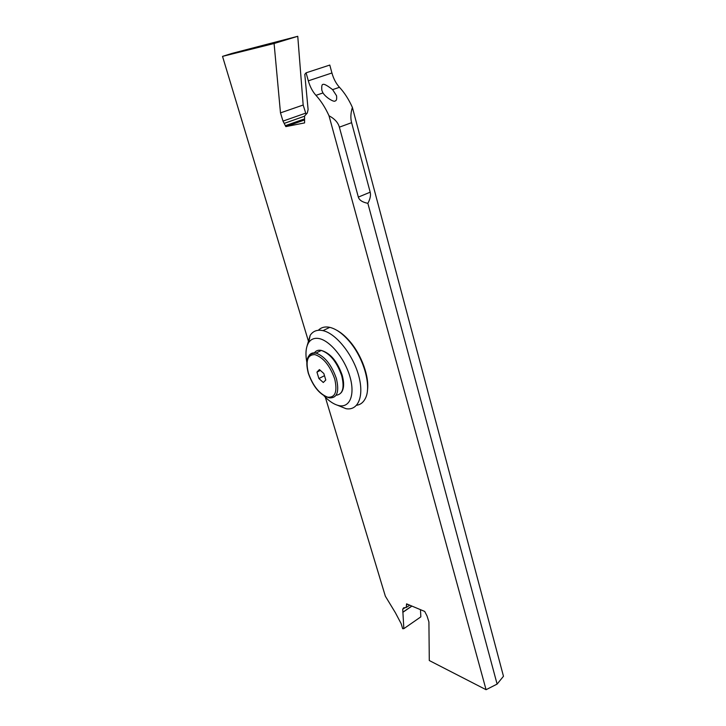 <?xml version="1.0" encoding="UTF-8"?>
<svg xmlns="http://www.w3.org/2000/svg" width="726" height="726" viewBox="0 0 726 726"><rect width="100%" height="100%" fill="white"/><g stroke="black" fill="none" stroke-linecap="round" stroke-linejoin="round"><path stroke-width="1.09" d="M370.187 192.19L351.611 122.676C350.413 118.102 350.667 113.011 352.382 107.403L503.472 676.269L497.11 684.092L367.864 203.334C370.206 198.969 370.977 195.258 370.187 192.19L358.345 197.091C359.225 200.149 362.401 202.227 367.864 203.334M332.608 89.643C327.353 85.577 324.186 83.826 323.097 84.407C321.908 84.261 321.491 86.24 321.854 90.36L322.961 92.946C326.382 98.137 334.595 102.547 335.122 100.923C336.465 100.85 336.946 99.126 336.546 95.75L332.608 89.643L339.469 87.292C344.523 92.756 348.825 99.462 352.382 107.403M358.345 197.091L339.369 127.168C338.107 122.594 334.659 118.792 329.005 115.77C325.375 107.711 321.028 100.905 315.964 95.342C312.543 91.53 309.993 86.693 308.314 80.831L306.091 72.818L329.795 65.059L331.927 72.981C333.543 78.771 336.056 83.535 339.469 87.292M306.091 72.818L304.793 74.361L308.105 109.544L307.279 113.047L304.575 116.015L304.584 122.912L285.826 126.614L283.013 121.106L280.481 112.875L274.092 43.506L297.76 36.3L303.169 105.025L306.1 114.336M297.76 36.3L232.093 53.379L222.528 56.374L274.092 43.506M222.528 56.374L308.795 342.4M325.33 397.204L385.343 596.182L395.361 612.69L401.169 623.688L402.676 628.725L403.847 628.652L402.721 609.241L403.629 607.807L406.206 607.562L406.578 603.851L424.701 611.437L427.06 616.038L428.912 621.964L429.293 660.533L486.066 689.7L329.005 115.77M497.11 684.092L486.066 689.7M420.481 609.668L420.835 616.864L403.847 628.652M284.247 40.32L267.767 44.649L284.247 40.32M280.481 112.875L303.169 105.025M285.826 126.614L303.858 120.217M318.895 378.545L323.297 382.502L325.783 380.016L323.841 373.518L319.404 369.561L316.953 372.111L318.895 378.545L324.495 375.687M316.953 372.111L320.338 370.396M336.555 330.139C340.911 332.463 345.222 336.074 349.496 340.993C361.593 354.733 369.616 377.175 367.41 390.615M318.324 330.276C320.919 327.617 324.277 326.564 328.406 327.108L329.758 327.353C335.92 328.842 342.264 333.298 348.789 340.712C363.735 357.528 371.83 386.423 365.369 398.42C363.39 402.404 360.477 404.691 356.62 405.262M337.454 405.226L346.012 408.693C358.326 410.961 364.516 395.788 358.472 374.925C352.591 354.097 335.811 333.388 322.97 330.639L321.636 330.384C316.627 329.731 312.806 331.383 310.174 335.348L307.098 345.866M324.041 395.879L325.012 396.886C329.622 401.514 334.096 404.382 338.434 405.498C349.605 408.411 355.368 395.198 349.932 376.685C344.65 358.199 329.513 340.004 318.469 338.461C314.186 337.853 310.919 339.233 308.659 342.599C305.882 347.11 305.256 353.562 306.78 361.956M315.964 95.342L322.961 92.946M339.369 127.168L351.611 122.676M331.927 72.981L308.314 80.831M305.619 113.165L283.013 121.106M284.265 123.366L304.375 116.269M285.527 125.625L303.749 119.164M402.821 612.327L411.932 606.092M411.814 606.038L402.812 612.19M402.721 609.241L405.017 607.68M406.95 607.054L409.718 605.166M407.613 604.286L406.878 604.785M316.4 352.863L320.402 350.876M314.304 352.963C315.928 350.64 318.269 349.787 321.328 350.422C330.085 353.58 336.882 362.011 341.71 375.714L341.728 375.805C344.659 387.956 342.763 394.445 336.056 395.262M341.12 392.784C344.033 389.118 344.387 383.264 342.191 375.224C337.336 361.376 330.384 353.108 321.328 350.422L315.973 353.072C307.461 353.017 304.902 359.733 308.287 373.218C313.269 387.139 320.311 395.352 329.404 397.866C337.136 398.238 339.469 391.813 336.401 378.6L336.365 378.473C331.501 364.742 324.704 356.266 315.973 353.072C313.087 352.455 310.846 353.181 309.24 355.241M308.459 373.246L308.486 373.364C313.069 386.06 319.467 393.991 327.671 397.176C335.258 397.794 337.599 391.713 334.713 378.945L334.677 378.827C329.894 365.55 323.315 357.482 314.939 354.606C307.561 354.569 305.401 360.777 308.459 373.246M349.496 340.993L348.789 340.712M308.659 342.599L310.174 335.348M322.97 330.639L329.758 327.353"/></g></svg>
